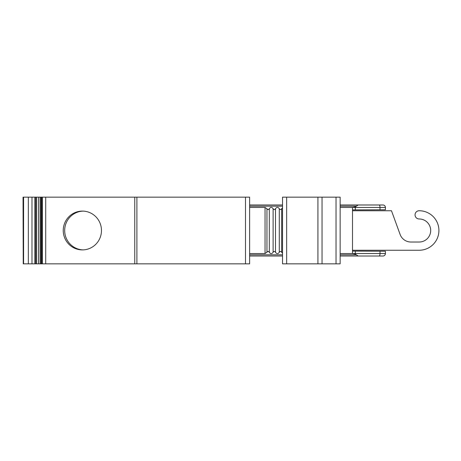<?xml version="1.0" encoding="UTF-8"?>
<svg xmlns="http://www.w3.org/2000/svg" width="461" height="461" viewBox="0 0 461 461"><rect width="100%" height="100%" fill="white"/><g stroke="black" fill="none" stroke-linecap="round" stroke-linejoin="round"><path stroke-width="0.69" d="M23.24 263.836L23.05 197.164L23.24 263.836L23.574 263.836L23.574 197.164L42.153 197.164L42.153 263.836L23.574 263.836M38.557 263.836L38.557 197.164L38.54 263.836M136.894 263.836L136.894 197.164L249.614 197.164L249.614 263.836L42.153 263.836M23.574 197.164L23.24 197.164M136.894 197.164L42.153 197.164M101.466 230.5A19.402 19.108 -90 0 0 82.358 211.098A19.402 19.108 -90 0 0 63.249 230.5A19.402 19.108 -90 0 0 82.358 249.902A19.402 19.108 -90 0 0 101.466 230.5M249.614 263.836L249.614 197.164M286.65 263.836L340.149 263.836L340.149 197.164L282.535 197.164L282.535 263.836L286.65 263.836L286.65 197.164M340.149 256.016L379.161 256.016L358.197 256.016L355.287 254.103A2.466 0.847 -90 0 0 355.31 253.544L352.498 253.544L355.287 254.103M355.31 251.124L385.419 251.257L385.419 253.544A2.466 2.466 0 0 1 382.947 256.016A2.466 2.466 0 0 0 385.419 253.544A2.466 2.466 0 0 1 382.947 256.016L379.161 256.016A2.466 0.847 -90 0 0 380.002 253.544L355.31 253.544L355.31 251.124L352.498 251.112L352.498 253.544L340.149 253.544M249.614 256.016L282.535 256.016M249.614 207.456L265.046 207.456L265.046 253.544L249.614 253.544M265.046 253.544L266.948 252.276C267.737 251.164 268.527 251.164 269.322 252.276C270.584 254.063 271.852 254.063 273.119 252.276C273.909 251.164 274.704 251.164 275.494 252.276C276.761 254.063 278.023 254.063 279.291 252.276L279.291 208.724C280.081 209.836 280.876 209.836 281.665 208.724L282.535 207.732M282.535 253.268L281.665 252.276C280.876 251.164 280.081 251.164 279.291 252.276M340.149 207.456L352.498 207.456L352.498 251.112M382.947 204.984A2.466 2.466 0 0 1 385.419 207.456L355.31 207.456A2.466 0.847 -90 0 0 355.287 206.897L358.197 204.984L382.947 204.984L340.149 204.984M355.287 206.897L352.498 207.456L355.31 207.456L355.31 209.876L352.498 209.888M265.046 207.456L266.948 208.724C267.737 209.836 268.527 209.836 269.322 208.724C270.584 206.937 271.852 206.937 273.119 208.724C273.909 209.836 274.704 209.836 275.494 208.724C276.761 206.937 278.023 206.937 279.291 208.724M249.614 204.984L282.535 204.984M322.043 263.836L322.043 197.164L322.043 263.836M385.419 207.456L385.419 209.743L355.31 209.876M352.498 250.254L419.164 250.254A19.754 19.754 0 0 0 438.918 230.5A19.754 19.754 0 0 0 419.164 210.746A4.114 4.114 0 0 0 415.05 214.861A4.114 4.114 0 0 0 419.164 218.975A11.525 11.525 0 0 1 430.683 230.5A11.525 11.525 0 0 1 419.164 242.025L410.935 242.025A11.525 11.525 0 0 1 400.108 234.442L391.481 210.746L352.498 210.746M83.072 211.109A19.402 19.108 -90 0 0 64.678 230.5A19.402 19.108 -90 0 0 83.072 249.891M28.34 263.836L28.34 197.164M34.846 263.836L34.846 197.164M41.847 197.164L41.847 263.836M42.366 263.836L42.366 197.164M45.708 263.836L45.708 197.164M134.75 263.836L134.75 197.164M245.5 197.164L245.5 263.836M340.149 254.812L356.405 254.812M249.614 254.812L282.535 254.812M340.149 206.188L356.405 206.188M249.614 206.188L282.535 206.188M281.665 252.276L281.665 208.724M275.494 208.724L275.494 252.276M273.119 208.724L273.119 252.276M269.322 208.724L269.322 252.276M266.948 208.724L266.948 252.276M317.929 263.836L317.929 197.164M336.034 263.836L336.034 197.164M385.419 253.544L380.002 253.544L380.002 251.233M380.002 209.767L380.002 207.456A2.466 0.847 -90 0 0 379.161 204.984M31.988 197.164L31.988 263.836M35.71 197.164L35.71 263.836M36.609 197.164L36.609 263.836M40.142 197.164L40.142 263.836M41.035 197.164L41.035 263.836M41.813 197.164L41.813 263.836M42.089 197.164L42.089 263.836"/></g></svg>
